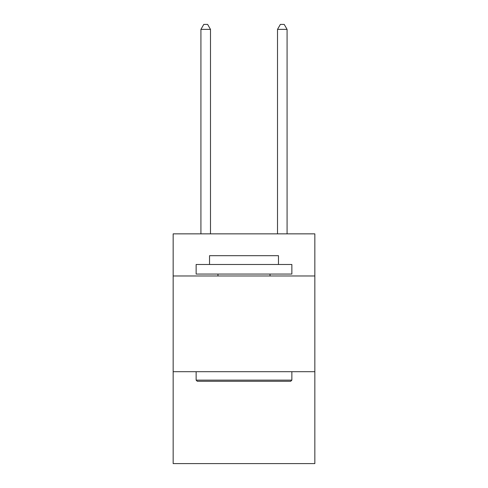 <?xml version="1.0" encoding="UTF-8"?>
<svg xmlns="http://www.w3.org/2000/svg" width="488" height="488" viewBox="0 0 488 488"><rect width="100%" height="100%" fill="white"/><g stroke="black" fill="none" stroke-linecap="round" stroke-linejoin="round"><path stroke-width="0.73" d="M314.839 275.97L314.839 233.856L173.161 233.856L173.161 275.97L314.839 275.97L314.839 463.6L173.161 463.6L173.161 275.97M314.839 371.704L173.161 371.704M197.286 381.274L196.133 380.128L291.867 380.128L290.714 381.274L197.286 381.274M291.867 264.484L291.867 274.061L196.133 274.061L196.133 264.484L291.867 264.484M209.535 264.484L209.535 255.681L278.465 255.681L278.465 264.484M291.867 371.704L291.867 380.128M196.133 371.704L196.133 380.128M270.041 274.061L270.041 275.97M217.959 274.061L217.959 275.97M210.493 233.856L210.493 29.378L200.922 29.378L200.922 233.856M200.922 29.378L203.795 24.4L207.626 24.4L210.493 29.378M287.078 233.856L287.078 29.378L277.507 29.378L277.507 233.856M277.507 29.378L280.374 24.4L284.205 24.4L287.078 29.378"/></g></svg>
